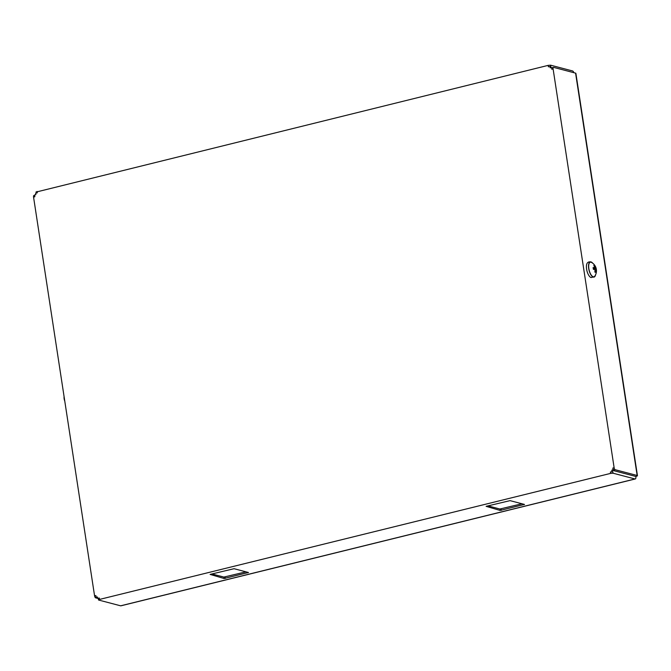 <?xml version="1.0" encoding="UTF-8"?>
<svg xmlns="http://www.w3.org/2000/svg" width="671" height="671" viewBox="0 0 671 671"><rect width="100%" height="100%" fill="white"/><g stroke="black" fill="none" stroke-linecap="round" stroke-linejoin="round"><path stroke-width="1.01" d="M500.113 510.43L486.106 506.337L510.044 500.633L524.47 504.424L500.113 510.43L499.895 509.012L521.979 503.77M610.61 473.39L613.034 473.198L634.992 478.96A2.927 1.191 -103.9 0 0 635.252 478.968L120.897 605.821A2.927 1.191 -103.9 0 1 120.629 605.812L98.679 600.05L99.501 599.438L610.61 473.39L610.4 471.973L612.824 471.78L610.4 471.973M224.097 578.503L248.455 572.497L234.036 568.706L210.09 574.41L224.097 578.503L223.879 577.077L245.963 571.843M552.334 67.704A1.828 0.746 76.1 0 0 552.166 67.696L553.466 67.377A1.828 0.746 76.1 0 1 553.634 67.377L575.584 73.147A2.927 0.579 171.3 0 1 575.886 73.34L637.45 475.68A2.927 0.579 171.3 0 1 635.84 476.46A2.927 1.191 -103.9 0 1 635.252 478.968M98.285 598.582L97.664 598.415L99.283 598.02L98.276 598.507L98.494 599.924M487.968 505.875L499.895 509.012M211.952 573.948L223.879 577.077M612.833 468.056A1.828 0.746 76.1 0 0 613.906 470.044L613.101 469.826L612.833 468.056L614.133 467.737A1.828 0.746 76.1 0 0 615.198 469.717L637.156 475.487A2.927 0.579 171.3 0 1 637.45 475.68M553.466 67.377A1.828 0.746 76.1 0 0 553.105 68.945L614.133 467.737M591.126 261.967C589.473 261.64 588.241 261.942 587.419 262.881A7.826 3.187 76.1 0 0 586.588 269.046A7.826 3.187 76.1 0 0 589.406 276.251A7.826 3.187 76.1 0 0 591.034 277.559L594.749 276.645A7.826 3.187 -103.9 0 1 591.512 275.722A7.826 3.187 -103.9 0 1 588.526 266.597A7.826 3.187 -103.9 0 1 591.126 261.967A7.826 3.187 -103.9 0 1 592.694 263.2M573.898 72.703A2.927 1.191 76.1 0 0 572.556 70.95L550.606 65.179L550.824 66.605L548.392 66.79L548.182 65.372L550.606 65.179M34.078 195.513A1.828 0.746 76.1 0 0 33.911 195.504A1.828 0.746 76.1 0 0 33.55 197.073L94.577 595.865A1.828 0.746 76.1 0 0 95.643 597.853L96.943 597.525L96.146 597.316L95.869 595.546L94.577 595.865M97.656 598.381L95.643 597.853M552.166 67.696A1.828 0.746 76.1 0 0 551.805 69.264L551.537 67.494L552.25 67.679M36.242 192.032L548.182 65.372M33.55 197.073L34.85 196.754L34.573 194.976L35.873 194.657L35.655 193.24L37.282 192.837L37.064 191.42M550.019 66.395L550.237 67.813L551.537 67.494M97.664 598.415L97.446 596.997L96.146 597.316M635.84 476.46L611.801 470.153L612.019 471.57M613.101 469.826L611.801 470.153M593.349 269.054L596.142 268.366L596.418 270.145L595.84 269.717L595.672 272.334L594.875 272.124L595.043 269.499L593.374 269.339L593.097 267.57L594.766 267.729L593.223 268.106M596.142 268.366L595.571 267.939L593.29 268.501M595.84 269.717L595.06 269.91M594.766 267.729L593.843 265.38L594.64 265.59L595.571 267.939M594.355 264.81A9.528 9.528 0 0 1 594.85 276.083A7.507 3.053 -103.9 0 1 591.537 275.471A7.507 3.053 -103.9 0 1 588.668 266.404A7.507 3.053 -103.9 0 1 591.486 262.411A9.528 9.528 0 0 1 594.355 264.81A9.528 6.551 -38.8 0 1 595.362 267.226M595.563 274.825A7.826 3.187 -103.9 0 1 594.749 276.645M594.036 265.741L594.64 265.59M120.629 605.812L634.992 478.96M99.283 598.02L99.501 599.438M612.824 471.78L613.034 473.198M501.329 510.337L501.111 508.92M523.992 504.298L524.059 504.726M225.313 578.402L225.095 576.985M247.976 572.371L248.044 572.799M613.906 470.044L615.198 469.717M575.584 73.147L637.156 475.487M551.805 69.264L553.105 68.945M33.911 195.504L34.632 195.328M36.058 191.906L36.242 193.097M64.072 396.544A9.528 9.528 0 0 0 64.76 401.04"/></g></svg>
